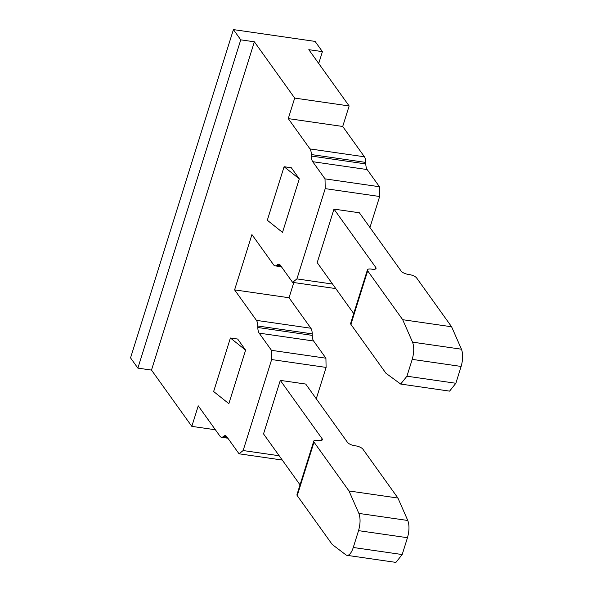 <?xml version="1.0" encoding="UTF-8"?>
<svg xmlns="http://www.w3.org/2000/svg" width="592" height="592" viewBox="0 0 592 592"><rect width="100%" height="100%" fill="white"/><g stroke="black" fill="none" stroke-linecap="round" stroke-linejoin="round"><path stroke-width="0.89" d="M406.941 376.209L412.217 359.374L461.138 366.441L455.862 383.276L406.941 376.209L400.666 384.053L385.91 373.219L350.915 324.379A5.987 2.087 17.4 0 1 350.649 323.38L367.417 269.856A5.987 2.087 -162.6 0 1 371.295 269.086L372.161 269.212A5.987 2.087 -162.6 0 0 376.038 268.442A5.987 2.087 -162.6 0 0 375.772 267.436L375.247 269.108M461.138 366.441C463.04 359.625 463.144 353.883 461.457 349.206L412.535 342.139C414.222 346.816 414.119 352.558 412.217 359.374M400.666 384.053L449.587 391.127L455.862 383.276M412.535 342.139L402.686 319.695L451.6 326.769L461.457 349.206M367.417 269.856A5.987 2.087 -162.6 0 0 367.684 270.855L402.686 319.695M451.6 326.769L416.605 277.922A5.987 2.087 -162.6 0 0 409.324 274.577L408.458 274.451A5.987 2.087 17.4 0 1 401.184 271.106L359.381 212.78L333.977 209.109L375.772 267.436M353.713 313.582L317.201 262.633L333.977 209.109M240.759 39.842L233.418 29.6L130.543 357.879L137.877 368.12L151.493 370.081L254.368 41.803L240.759 39.842L137.877 368.12M233.418 29.6L315.085 41.403L322.418 51.637L308.809 49.669L349.139 105.953L294.698 98.087L254.368 41.803M318.711 63.485L322.418 51.637M280.8 265.897L276.634 265.297A9.975 3.929 98.2 0 1 275.021 265.845A9.975 3.929 98.2 0 1 273.652 264.89L251.926 234.573L234.595 289.88L289.037 297.746L310.881 328.234A9.975 3.929 98.2 0 1 312.228 333.866L312.258 335.368A9.975 3.929 -81.8 0 0 313.597 340.999L325.918 358.19L271.469 350.323L259.155 333.133A9.975 3.929 98.2 0 1 257.816 327.502L257.786 326L312.228 333.866M293.81 282.525L289.037 297.746M234.595 289.88L256.44 320.368A9.975 3.929 98.2 0 1 257.786 326M227.254 437.34L223.08 436.741L223.746 436.208A9.975 3.929 98.2 0 1 225.36 435.66A9.975 3.929 98.2 0 1 226.729 436.615L239.042 453.798L282.258 460.043M223.08 436.741A9.975 3.929 98.2 0 1 221.467 437.288A9.975 3.929 98.2 0 1 220.098 436.334L198.253 405.846L191.823 426.366L215.392 429.77M191.823 426.366L151.493 370.081M349.139 105.953L342.709 126.473L288.267 118.607L294.698 98.087M288.267 118.607L309.993 148.925A9.975 3.929 98.2 0 1 311.333 154.549L365.782 162.415L365.812 163.925A9.975 3.929 -81.8 0 0 367.151 169.556L379.465 186.739L325.023 178.873L312.709 161.69A9.975 3.929 98.2 0 1 311.362 156.059L311.333 154.549M342.709 126.473L364.435 156.791A9.975 3.929 98.2 0 1 365.782 162.415M276.634 265.297L277.3 264.765A9.975 3.929 98.2 0 1 278.913 264.217A9.975 3.929 98.2 0 1 280.282 265.164L292.596 282.354L335.812 288.6M279.18 455.751L243.142 450.542L239.042 453.798M379.465 186.739L379.657 196.5L325.215 188.633L325.023 178.873M325.918 358.19L326.096 367.417L316.269 398.786M369.941 227.513L379.657 196.5M292.596 282.354L296.925 278.906L332.556 284.056M230.406 338.002L213.638 391.527L228.845 403.663L245.613 350.138L237.666 339.046L230.406 338.002L245.613 350.138M284.086 166.722L267.31 220.246L282.517 232.39L299.293 178.865L291.345 167.773L284.086 166.722L299.293 178.865M325.215 188.633L296.925 278.906M271.469 350.323L271.654 359.551L243.142 450.542M271.654 359.551L326.096 367.417M300.04 484.855L263.529 433.906L280.305 380.382L305.709 384.053L347.504 442.379C348.94 443.985 351.367 445.103 354.786 445.732L355.651 445.857A5.987 2.087 -162.6 0 1 362.933 449.202L397.928 498.042L407.784 520.479L358.863 513.412C360.55 518.089 360.447 523.831 358.545 530.647L407.466 537.714L402.19 554.549L353.269 547.482L358.545 530.647M280.305 380.382L322.1 438.709A5.987 2.087 -162.6 0 1 322.366 439.715A5.987 2.087 -162.6 0 1 318.489 440.485L317.623 440.359A5.987 2.087 -162.6 0 0 313.745 441.129L296.969 494.653A5.987 2.087 17.4 0 0 297.236 495.652L332.238 544.499L345.876 554.845A13.964 5.498 -81.8 0 0 346.993 555.333A13.964 5.498 -81.8 0 0 353.269 547.482M358.863 513.412L349.006 490.975L314.012 442.135A5.987 2.087 -162.6 0 1 313.745 441.129M349.006 490.975L397.928 498.042M407.466 537.714C409.361 530.906 409.472 525.156 407.784 520.479M346.993 555.333L395.915 562.4L402.19 554.549M367.684 270.855L350.915 324.379M310.881 328.234L256.44 320.368M257.816 327.502L312.258 335.368M259.155 333.133L313.597 340.999M226.751 436.644L223.746 436.208M364.435 156.791L309.993 148.925M311.362 156.059L365.812 163.925M312.709 161.69L367.151 169.556M280.305 265.194L277.3 264.765M322.1 438.709L321.574 440.389M314.012 442.135L297.236 495.652M221.467 437.288L227.876 438.213M275.021 265.845L281.429 266.77"/></g></svg>
